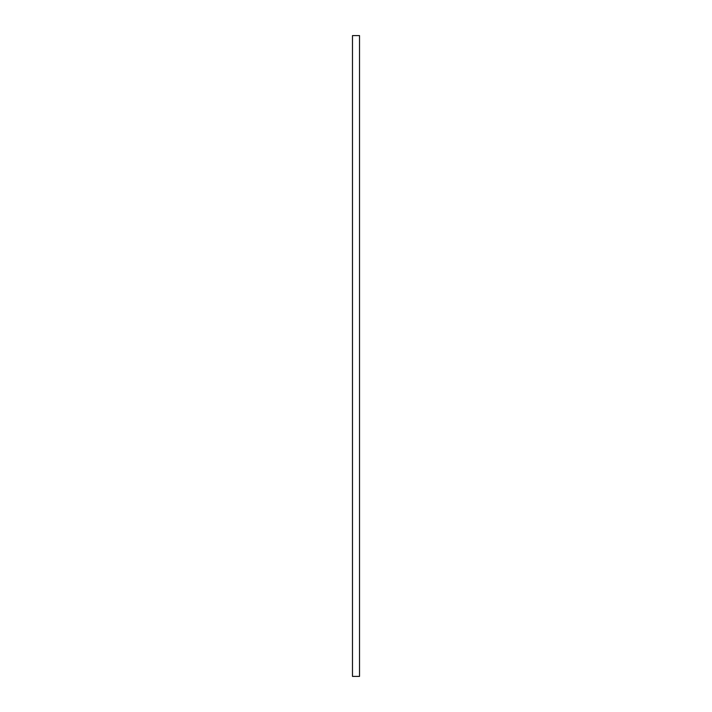 <?xml version="1.0" encoding="UTF-8"?>
<svg xmlns="http://www.w3.org/2000/svg" width="712" height="712" viewBox="0 0 712 712"><rect width="100%" height="100%" fill="white"/><g stroke="black" fill="none" stroke-linecap="round" stroke-linejoin="round"><path stroke-width="1.07" d="M359.524 356L359.524 676.4L352.476 676.4L352.476 35.6L359.524 35.6L359.524 356"/></g></svg>
